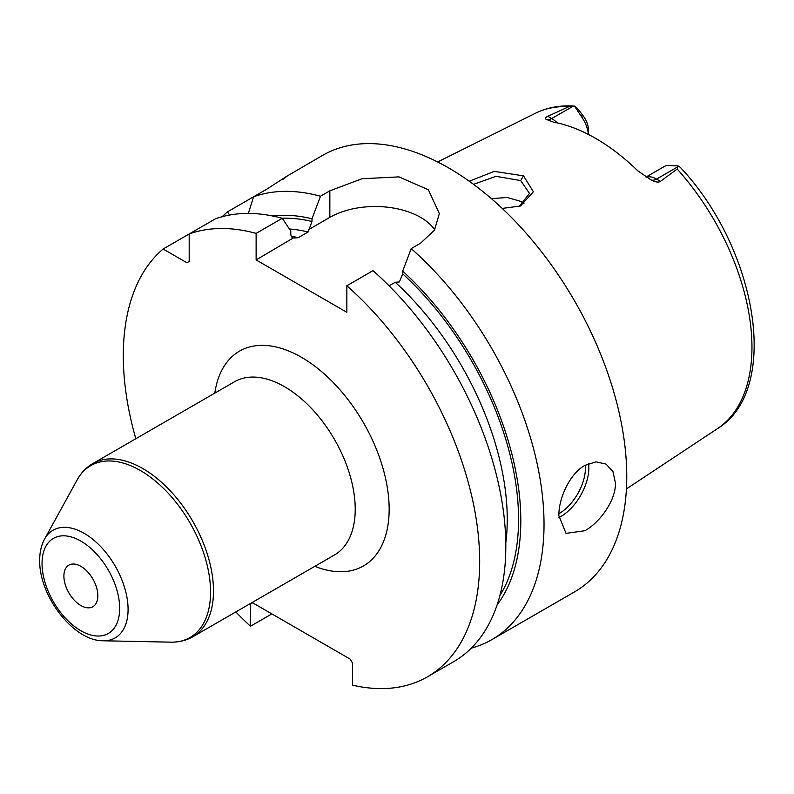 <?xml version="1.0" encoding="UTF-8"?>
<svg xmlns="http://www.w3.org/2000/svg" width="794" height="794" viewBox="0 0 794 794"><rect width="100%" height="100%" fill="white"/><g stroke="black" fill="none" stroke-linecap="round" stroke-linejoin="round"><path stroke-width="1.19" d="M646.207 177.181A23.999 13.855 60 0 1 656.559 179.087L660.439 181.33L677.222 169.072L678.066 165.896L680.299 167.345C757.089 248.711 781.504 389.715 717.399 428.681L626.416 488.925M660.439 181.33C658.593 182.66 655.437 182.183 650.971 179.891L637.731 170.75A184.139 106.317 -120 0 0 553.537 122.147L546.093 119.338C544.902 118.346 545.468 117.333 547.8 116.291L551.681 118.534L573.486 106.039C559.601 105.195 546.877 107.617 535.315 113.304L437.643 161.976M546.649 119.715L546.093 119.338A11.999 6.928 120 0 0 551.681 118.534A23.999 13.855 60 0 1 557.328 122.911M588.453 134.454L588.453 129.968A15.999 9.24 -120 0 0 583.322 116.073L580.761 115.646L574.568 106.138L573.337 106.039L569.04 106.614L547.8 116.291M469.244 181.211L494.285 171.395L523.504 175.841L533.379 191.751L520.457 206.013L502.225 208.425M580.761 115.646A23.999 13.855 60 0 1 588.364 134.404M574.568 106.138C575.719 106.585 577.556 108.45 580.067 111.726L583.322 116.073M646.018 177.062L664.36 166.472A23.999 13.855 60 0 1 667.079 165.489L678.066 165.896M471.279 648.142A251.996 145.491 -120 0 0 491.843 639.636L574.558 591.877A251.996 145.491 60 0 0 626.754 476.519A251.996 145.491 -120 0 0 516.745 222.916A251.996 145.491 -120 0 0 322.562 155.406L285.632 176.933M283.468 179.077C289.731 174.422 284.441 177.628 267.618 188.684L227.481 211.859A251.996 145.491 -120 0 0 222.191 216.712M434.725 229.754A64.135 37.03 0 0 0 329.847 217.367L329.847 190.828L320.488 196.237A251.996 145.491 -120 0 0 253.554 196.803L248.363 213.417M329.847 190.828L361.965 178.739L398.965 176.883L428.353 189.746L439.34 213.596L434.447 230.2L420.562 243.192L411.193 248.601A251.996 145.491 -120 0 1 544.029 524.278A251.996 145.491 -120 0 1 491.843 639.636M558.867 515.713C558.5 498.642 569.794 473.532 584.89 465.413L596.016 461.85L606.021 464.093L612.968 471.636L615.439 483.05C615.965 500.21 599.847 522.541 584.89 530.739L566.023 533.37L558.867 515.713M497.084 604.919A231.183 133.471 -120 0 0 402.697 271.141L402.697 273.851L399.392 281.949L395.243 282.277L389.1 285.82M289.443 229.009A219.998 127.02 60 0 1 308.132 231.977L311.992 221.476L311.992 218.777A231.183 133.471 -120 0 0 272.531 215.978M427.48 676.796A251.996 145.491 -120 0 0 473.502 504.17A251.996 145.491 -120 0 0 346.839 285.761L372.982 270.665A251.996 145.491 -120 0 1 499.644 489.074A251.996 145.491 -120 0 1 453.632 661.7L427.48 676.796A251.996 145.491 -120 0 1 352.496 685.153L352.496 663.059L350.233 659.149L252.73 602.854L250.467 604.165L252.73 602.854M293.294 237.942L256.125 259.926L256.125 233.386L282.277 218.29L290.773 231.024L290.773 233.724C290.902 236.533 292.003 237.962 294.078 238.011L298.226 237.694L308.132 231.977M329.847 217.367L308.687 229.585M256.125 259.926L346.839 312.3L346.839 285.761M320.488 196.237L311.992 218.777M402.697 271.141L411.193 248.601M271.866 613.901L250.467 626.248L250.467 604.165M256.125 233.386A251.996 145.491 -120 0 0 189.19 233.962L163.127 249.018A251.996 145.491 -120 0 0 135.824 438.725M235.828 611.936A251.996 145.491 -120 0 0 250.467 626.248M282.277 218.29A251.996 145.491 -120 0 0 215.343 218.866L189.19 233.962L189.19 261.454L186.927 262.764L163.127 249.018M229.595 215.045L227.481 211.859M63.897 576.126A23.999 13.855 60 0 1 68.87 565.139A23.999 13.855 60 0 1 87.36 571.571A23.999 13.855 60 0 1 97.841 595.728A23.999 13.855 60 0 1 92.868 606.715A23.999 13.855 60 0 1 74.368 600.284A23.999 13.855 60 0 1 63.897 576.126M473.552 184.347L495.982 176.328L520.685 180.575L529.469 193.418L519.157 206.48M523.951 203.661L520.685 201.358L507.118 197.448L491.426 198.679M569.04 106.614A182.193 105.195 -120 0 0 535.315 113.304M717.399 428.681A182.193 105.195 60 0 0 751.958 347.236A182.193 105.195 -120 0 0 677.222 169.072M678.215 166.581L656.559 179.087A11.999 6.928 -60 0 1 650.971 179.891M395.243 282.277A219.998 127.02 60 0 1 505.798 543.027M402.697 273.851A227.997 131.635 60 0 1 499.883 595.579M282.019 218.221A227.997 131.635 60 0 1 311.992 221.476M291.269 236.225A219.998 127.02 60 0 1 298.226 237.694M314.821 566.321A124.003 71.589 -120 0 0 389.159 509.182A124.003 71.589 -120 0 0 308.171 361.469A124.003 71.589 -120 0 0 214.817 393.119M334.512 554.956A100.004 57.734 -120 0 0 355.226 509.182A100.004 57.734 -120 0 0 311.576 408.543A100.004 57.734 -120 0 0 234.508 381.755L92.779 463.587A100.004 57.734 60 0 1 169.837 490.374A100.004 57.734 60 0 1 213.487 591.004A100.004 57.734 60 0 1 192.773 636.788L334.512 554.956M44.543 539.146A62.15 35.889 60 0 1 93.92 540.228A62.15 35.889 60 0 1 128.082 609.415A62.15 35.889 60 0 1 103.22 640.778C73.207 641.165 38.926 595.47 39.7 560.246C39.68 552.247 41.288 545.21 44.543 539.146L77.177 479.864A99.25 57.307 60 0 1 156.021 481.591A99.25 57.307 60 0 1 210.569 592.086A99.25 57.307 60 0 1 170.869 642.157C178.888 642.326 186.183 640.54 192.773 636.788M119.686 608.343A54.905 31.7 60 0 1 80.869 630.754A54.905 31.7 60 0 1 42.042 563.512A54.905 31.7 60 0 1 80.869 541.101A54.905 31.7 60 0 1 119.686 608.343M558.907 517.599A39.998 23.095 120 0 0 560.564 516.696A39.998 23.095 -60 0 0 588.612 463.587M585.367 465.155A37.596 21.706 -60 0 1 558.907 513.728M523.504 175.841L520.685 180.575M77.177 479.864C81.028 472.837 86.228 467.418 92.779 463.587M103.22 640.778L170.869 642.157"/></g></svg>

